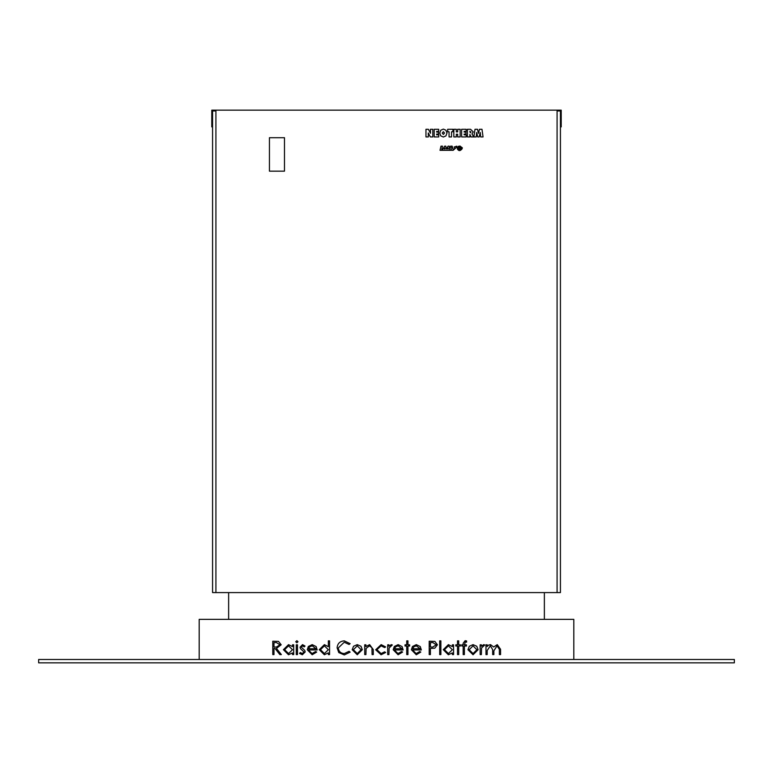 <?xml version="1.0" encoding="UTF-8"?>
<svg xmlns="http://www.w3.org/2000/svg" width="773" height="773" viewBox="0 0 773 773"><rect width="100%" height="100%" fill="white"/><g stroke="black" fill="none" stroke-linecap="round" stroke-linejoin="round"><path stroke-width="1.16" d="M284.483 171.162L284.483 137.71L269.439 137.71L269.439 171.162L284.483 171.162M462.341 147.798L460.293 146.329L458.225 147.372L461.413 147.807L457.742 147.343L460.09 146.029L458.273 146.368L457.471 147.411L459.713 148.947L461.819 147.73L460.099 146.715L462.012 147.875L459.732 149.199L457.355 147.798L459.674 149.498L461.925 148.677L459.713 149.74L457.336 148.348L459.655 150.049L461.752 149.295L459.655 150.31L457.316 148.889C458.737 151.218 460.35 151.141 462.138 148.658L462.341 147.798M451.674 147.276L452.224 147.73L451.461 148.184L451.674 147.276M456.476 147.295L456.746 146.174L454.06 147.054C455.239 148.696 454.843 149.334 452.872 148.967L452.157 146.155L450.562 146.155L449.76 149.508L449.181 146.155L448.108 146.155L446.263 148.996L445.77 146.155L444.688 146.155L442.697 149.228L441.75 149.228L442.485 146.155L441.006 146.155L440.011 150.3L451.007 150.3L451.258 149.286L451.741 150.3L453.21 150.3L456.476 147.295M444.784 148.02L444.948 148.928L444.185 148.928L444.784 148.02M448.166 148.02L448.321 148.928L447.567 148.928L448.166 148.02M215.918 110.954L215.918 592.591L557.082 592.591L557.082 110.954L560.425 110.954L560.425 126.888L561.217 126.888L561.217 110.162L211.783 110.162L211.783 126.888L212.575 126.888L212.575 110.954L215.918 110.954M302.523 644.643L305.026 646.035L304.214 646.875L302.523 645.841L301.257 647.156L304.746 650.422L305.2 651.939L302.33 654.76L299.538 653.436L300.33 652.528L302.272 653.562L304.002 651.987L300.504 648.711L300.05 647.204L302.523 644.643M295.759 641.735L296.871 640.701L297.991 641.735L296.871 642.759L295.759 641.735M312.021 653.562L315.626 651.504L316.688 652.064L312.176 654.76L307.258 649.726L308.379 646.47L312.205 644.643L316.138 646.566L317.201 649.958L308.456 649.958L312.021 653.562M344.304 640.865L350.14 643.667L349.087 644.469L344.227 642.237L338.303 647.919C338.68 651.484 340.68 653.369 344.304 653.562L349.087 651.33L350.14 652.132L344.314 654.934L338.796 652.596L337.105 647.822C337.521 643.484 339.927 641.165 344.304 640.865M364.721 654.586L364.721 644.817L365.919 644.817L365.919 646.576L369.639 644.643L373.291 649.6L373.291 654.586L372.093 654.586L371.948 647.764L369.426 645.841L366.102 648.431L365.919 654.586L364.721 654.586M387.698 654.586L387.698 644.817L388.906 644.817L388.906 646.257L391.283 644.643L392.336 644.982L389.119 647.948L388.906 654.586L387.698 654.586M406.743 644.817L406.743 640.865L407.941 640.865L407.941 644.817L409.651 644.817L409.651 646.015L407.941 646.015L407.941 654.586L406.743 654.586L406.743 646.015L405.023 646.015L405.023 644.817L406.743 644.817M429.208 654.586L429.208 641.213L434.88 641.416L437.441 644.798L434.774 648.199L430.406 648.412L430.406 654.586L429.208 654.586M452.369 644.817L453.567 644.817L453.567 654.586L452.369 654.586L452.369 652.895L448.369 654.76L443.277 649.678L448.408 644.643L452.369 646.624L452.369 644.817M465.133 640.701L466.602 640.952L466.602 642.199L465.385 641.899L464.38 644.817L466.428 644.817L466.428 646.015L464.38 646.015L464.37 654.586L463.172 654.586L463.172 646.015L461.8 646.015L461.8 644.817L463.172 644.817L463.172 643.252L465.133 640.701M480.149 654.586L480.149 644.817L481.357 644.817L481.357 646.257L483.734 644.643L484.787 644.982L481.569 647.948L481.357 654.586L480.149 654.586M573.808 659.485L573.808 619.357L199.192 619.357L199.192 659.485M485.985 654.586L485.985 644.817L487.183 644.817L487.183 646.518L488.536 645.136L490.555 644.643L493.667 647.001L497.252 644.643L500.566 649.291L500.566 654.586L499.358 654.586L499.358 649.291L497.049 645.841L493.87 650.789L493.87 654.586L492.672 654.586L492.672 649.62L490.343 645.841L487.183 650.48L487.183 654.586L485.985 654.586M469.317 646.257L473.037 644.643L476.757 646.257L478.091 649.726L473.037 654.76L467.974 649.726L469.317 646.257M457.51 644.817L457.51 640.865L458.708 640.865L458.708 644.817L460.428 644.817L460.428 646.015L458.708 646.015L458.708 654.586L457.51 654.586L457.51 646.015L455.799 646.015L455.799 644.817L457.51 644.817M439.673 654.586L439.673 640.865L440.871 640.865L440.871 654.586L439.673 654.586M416.135 653.562L419.739 651.504L420.802 652.064L416.289 654.76L411.371 649.726L412.492 646.47L416.318 644.643L420.251 646.566L421.324 649.958L412.569 649.958L416.135 653.562M397.96 653.562L401.554 651.504L402.627 652.064L398.105 654.76L393.186 649.726L394.317 646.47L398.134 644.643L402.076 646.566L403.139 649.958L394.394 649.958L397.96 653.562M381.166 644.643L385.64 646.933L384.635 647.561L381.079 645.841L376.895 649.678L381.089 653.562L384.635 651.842L385.64 652.509L381.07 654.76L375.697 649.784L381.166 644.643M353.532 646.257L357.261 644.643L360.972 646.257L362.315 649.726L357.261 654.76L352.198 649.726L353.532 646.257M328.351 640.865L329.559 640.865L329.559 654.586L328.351 654.586L328.351 652.895L324.36 654.76L319.259 649.678L324.399 644.643L328.351 646.701L328.351 640.865M292.503 644.817L293.701 644.817L293.701 654.586L292.503 654.586L292.503 652.895L288.513 654.76L283.411 649.678L288.551 644.643L292.503 646.624L292.503 644.817M296.281 654.586L296.281 644.817L297.479 644.817L297.479 654.586L296.281 654.586M272.782 654.586L272.782 641.213L278.493 641.397L281.188 644.788L276.444 648.412L281.353 654.586L279.874 654.586L274.956 648.412L273.98 648.412L273.98 654.586L272.782 654.586M734.35 659.485L38.65 659.485L38.65 662.838L734.35 662.838L734.35 659.485M228.634 592.591L228.634 619.357M544.366 592.591L544.366 619.357M215.918 592.591L212.575 592.591L212.575 126.888M560.425 126.888L560.425 592.591L557.082 592.591M476.893 649.735L473.037 645.841L469.172 649.735L473.037 653.562L476.893 649.735M452.369 649.726L448.427 645.841L444.475 649.687L448.417 653.562L452.369 649.726M432.861 642.585L430.406 642.585L430.406 647.04L432.754 647.069L436.243 644.808L432.861 642.585M412.695 648.76L420.116 648.76L416.376 645.841L413.864 646.759L412.695 648.76M394.52 648.76L401.941 648.76L398.201 645.841L395.679 646.759L394.52 648.76M361.117 649.735L357.252 645.841L353.396 649.735L357.252 653.562L361.117 649.735M328.351 649.726L324.418 645.841L320.466 649.687L324.399 653.562L328.351 649.726M308.582 648.76L316.002 648.76L312.263 645.841L309.741 646.759L308.582 648.76M292.503 649.726L288.561 645.841L284.619 649.687L288.551 653.562L292.503 649.726M276.492 642.585L273.98 642.585L273.98 647.04L276.434 647.059L279.981 644.788L276.492 642.585M428.339 136.927L425.962 136.927L425.962 129.294L428.377 129.294L430.493 133.285L430.426 129.294L432.803 129.294L432.803 136.927L430.368 136.927L428.271 132.966L428.339 136.927M438.745 136.927L434.194 136.927L434.194 129.294L438.697 129.294L438.697 131.381L436.668 131.381L436.668 132.067L438.504 132.067L438.504 134.048L436.668 134.048L436.668 134.84L438.745 134.84L438.745 136.927M445.953 130.241L446.978 133.062L445.944 135.884L443.364 137.024L440.765 135.874L439.75 133.062L440.765 130.241L443.364 129.101L445.953 130.241M443.364 134.444L444.504 133.072L443.364 131.671L442.224 133.072L443.364 134.444M451.538 136.927L449.065 136.927L449.065 131.777L447.673 131.777L447.673 129.294L452.93 129.294L452.93 131.777L451.538 131.777L451.538 136.927M456.302 136.927L453.828 136.927L453.828 129.294L456.302 129.294L456.302 131.874L457.684 131.874L457.684 129.294L460.167 129.294L460.167 136.927L457.684 136.927L457.684 134.251L456.302 134.251L456.302 136.927M466.206 136.927L461.655 136.927L461.655 129.294L466.158 129.294L466.158 131.381L464.129 131.381L464.129 132.067L465.964 132.067L465.964 134.048L464.129 134.048L464.129 134.84L466.206 134.84L466.206 136.927M469.878 136.927L467.404 136.927L467.404 129.294L470.554 129.294L473.25 131.883L471.965 133.855L473.743 136.927L471.057 136.927L469.878 134.434L469.878 136.927M469.878 131.275L470.255 132.763L470.97 132.028L469.878 131.275M483.057 136.927L480.671 136.927L480.265 132.512L479.183 136.927L477.733 136.927L476.641 132.512L476.245 136.927L473.849 136.927L475.009 129.294L477.53 129.294L478.458 133.41L479.473 129.294L481.985 129.294L483.057 136.927"/></g></svg>
